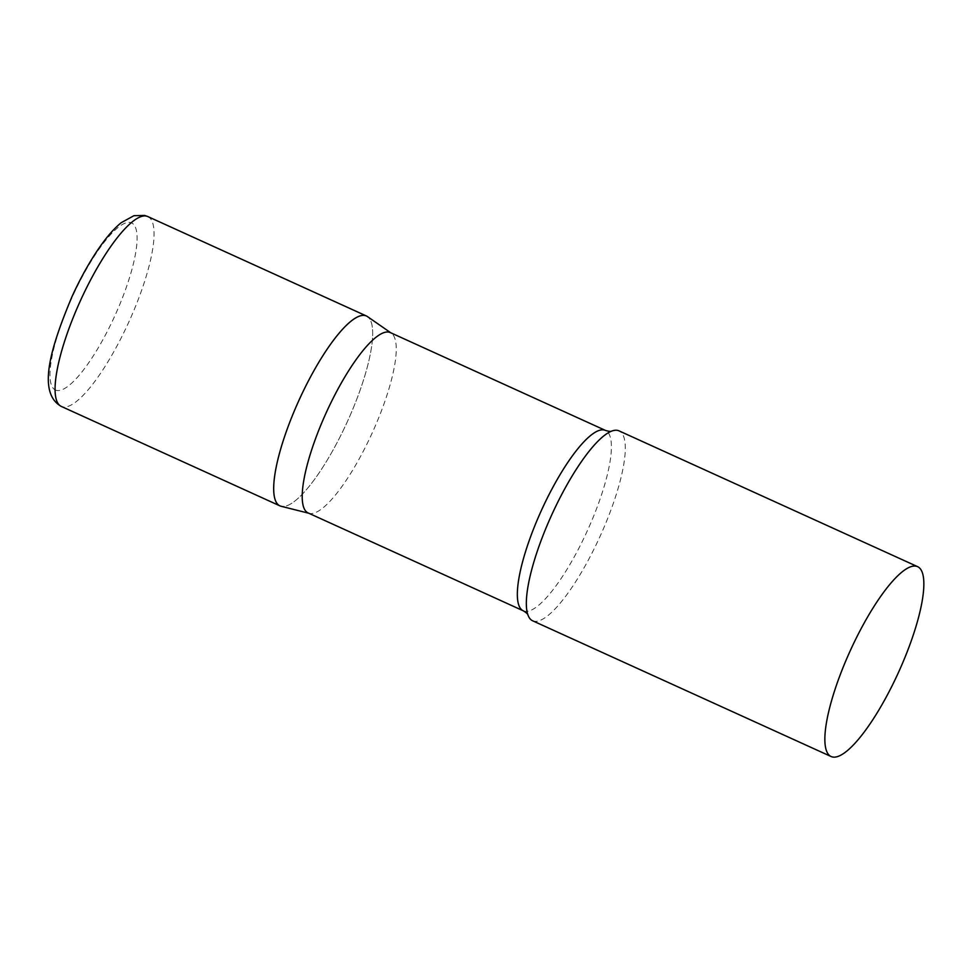 <?xml version="1.0" encoding="UTF-8"?>
<svg xmlns="http://www.w3.org/2000/svg" width="972" height="972" viewBox="0 0 972 972"><rect width="100%" height="100%" fill="white"/><g stroke="black" fill="none" stroke-linecap="round" stroke-linejoin="round"><path stroke-width="0.73" stroke-dasharray="4.86 3.65" d="M366.371 315.961A104.32 26.451 -65.5 0 1 348.231 419.734A104.32 26.451 -65.5 0 1 281.127 506.278A104.32 26.451 114.5 0 0 349.191 417.583A104.32 26.451 114.5 0 0 367.44 316.568M308.209 512.985A99.108 25.126 114.5 0 0 309.303 513.374A99.108 25.126 114.5 0 0 373.928 429.089A99.108 25.126 114.5 0 0 391.279 333.129A99.108 25.126 114.5 0 0 390.27 332.558M532.62 620.78A104.32 26.451 114.5 0 0 601.802 532.462A104.32 26.451 114.5 0 0 618.994 430.851M147.744 216.525A104.32 26.451 -65.5 0 1 129.604 320.298A104.32 26.451 -65.5 0 1 62.5 406.855A104.32 26.451 -65.5 0 1 61.37 406.454M56.522 390.392A91.805 23.279 -65.5 0 1 70.652 300.627A91.805 23.279 -65.5 0 1 130.552 222.564A91.805 23.279 -65.5 0 1 116.409 312.34A91.805 23.279 -65.5 0 1 56.522 390.392M523.337 610.829A99.108 25.126 114.5 0 0 589.068 526.933A99.108 25.126 114.5 0 0 605.398 430.389"/><path stroke-width="1.46" d="M390.793 332.801L367.44 316.568A104.32 26.451 114.5 0 0 297.189 404.267A104.32 26.451 114.5 0 0 281.163 506.291A104.32 26.451 -65.5 0 1 279.997 505.89A104.32 26.451 -65.5 0 1 298.149 402.116A104.32 26.451 -65.5 0 1 365.241 315.56A104.32 26.451 -65.5 0 1 366.371 315.961L147.744 216.525A104.32 26.451 -65.5 0 0 146.614 216.136A104.32 26.451 -65.5 0 0 79.522 302.693A104.32 26.451 -65.5 0 0 61.37 406.454C36.863 392.834 50.544 347.745 72.013 296.594C80.7 277.579 90.056 260.921 100.055 246.621C107.26 236.318 114.307 228.347 121.184 222.722L133.954 215.687L144.67 215.444L147.744 216.525M523.337 610.829A99.108 25.126 114.5 0 1 539.667 514.285A99.108 25.126 114.5 0 1 605.398 430.389L390.27 332.558A99.108 25.126 114.5 0 0 324.539 416.441A99.108 25.126 114.5 0 0 308.209 512.985L523.337 610.829C526.253 612.639 527.796 614.025 527.966 615.009M917.544 566.627L618.994 430.851A104.32 26.451 114.5 0 0 611.57 431.143A104.32 26.451 114.5 0 0 549.812 519.157A104.32 26.451 114.5 0 0 527.954 614.984A104.32 26.451 114.5 0 0 532.62 620.78L831.169 756.556A104.32 26.451 114.5 0 0 900.351 668.25A104.32 26.451 114.5 0 0 917.544 566.627A104.32 26.451 114.5 0 0 848.362 654.934A104.32 26.451 114.5 0 0 831.169 756.556M279.997 505.89L61.37 406.454M605.398 430.389C608.679 431.41 610.744 431.653 611.582 431.131M308.732 513.228L281.163 506.291"/></g></svg>
